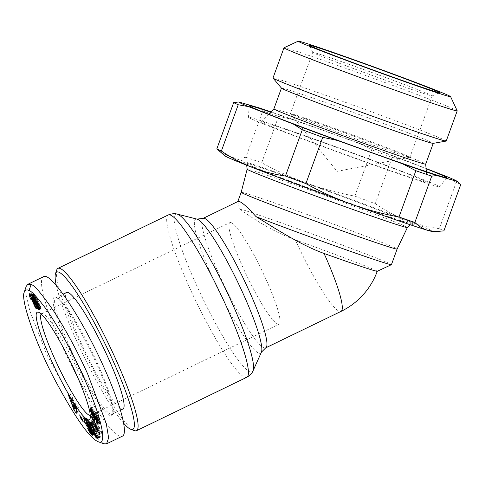 <?xml version="1.0" encoding="UTF-8"?>
<svg xmlns="http://www.w3.org/2000/svg" width="485" height="485" viewBox="0 0 485 485"><rect width="100%" height="100%" fill="white"/><g stroke="black" fill="none" stroke-linecap="round" stroke-linejoin="round"><path stroke-width="0.36" stroke-dasharray="2.42 1.82" d="M237.802 201.572L239.323 208.726C249.211 215.983 271.418 231.278 295.341 239.875A71.913 10.112 -115.8 0 0 338.997 311.182A71.913 10.112 -115.8 0 0 341.028 311.388M295.341 239.875A71.913 1.503 -160 0 1 375.729 270.351A71.913 1.503 -160 0 1 377.269 271.26A71.913 1.503 -160 0 1 377.239 271.285M239.323 208.726A82.977 1.74 -160 0 1 317.384 235.849A82.977 1.74 -160 0 1 389.667 263.597A82.977 1.74 -160 0 1 391.443 264.652M241.178 192.302L241.178 192.302A82.977 1.74 -160 0 1 311.115 215.922A82.977 1.74 -160 0 1 395.342 248.005A82.977 1.74 -160 0 1 397.124 249.06L397.118 249.06M56.721 269.981A90.168 12.677 -115.8 0 0 85.233 353.826A90.168 12.677 -115.8 0 0 133.981 430.425A90.168 12.677 -115.8 0 0 134.509 430.65M41.201 314.086A56.424 7.936 64.2 0 1 41.589 313.783A56.424 7.936 64.2 0 1 42.856 313.807A56.424 7.936 64.2 0 1 43.183 313.947A56.424 7.936 64.2 0 1 73.69 361.877A56.424 7.936 64.2 0 1 91.532 414.348A56.424 7.936 64.2 0 1 90.768 415.348A56.424 7.936 64.2 0 1 90.289 415.469M231.49 222.773A56.424 7.936 64.2 0 1 263.719 274.334A56.424 7.936 64.2 0 1 279.069 324.18A56.424 7.936 64.2 0 1 277.475 324.016A56.424 7.936 64.2 0 1 245.246 272.461A56.424 7.936 64.2 0 1 229.896 222.609A56.424 7.936 64.2 0 1 231.49 222.773M57.551 297.905A64.723 9.1 64.2 0 1 92.544 352.892A64.723 9.1 64.2 0 1 113.005 413.075A64.723 9.1 64.2 0 1 112.132 414.226A64.723 9.1 64.2 0 1 110.301 414.038A64.723 9.1 64.2 0 1 73.332 354.899A64.723 9.1 64.2 0 1 55.72 297.723A64.723 9.1 64.2 0 1 57.169 297.748A64.723 9.1 64.2 0 1 57.551 297.905M122.972 408.976A64.723 9.1 64.2 0 1 121.147 408.788A64.723 9.1 64.2 0 1 84.178 349.649A64.723 9.1 64.2 0 1 66.566 292.473M56.114 297.39A65.827 9.257 64.2 0 1 91.701 353.316A65.827 9.257 64.2 0 1 112.52 414.529A65.827 9.257 64.2 0 1 109.768 415.512A65.827 9.257 64.2 0 1 70.21 351.134A65.827 9.257 64.2 0 1 55.726 297.232A65.827 9.257 64.2 0 1 56.114 297.39M26.202 286.399L26.069 294.886L29.755 310.661L46.742 354.432L80.649 417.167L94.429 435.809L103.929 443.787M43.547 276.699C37.309 279.051 45.675 309.957 62.51 346.793C81.565 389.128 108.495 431.583 119.007 435.857L122.335 436.203M123.651 423.211A87.403 12.289 64.2 0 1 84.754 358.227A87.403 12.289 64.2 0 1 56.29 285.435M460.75 184.555A121.699 2.546 20 0 0 458.968 183.657A121.699 2.546 20 0 0 456.197 182.402L439.343 228.696A121.699 2.546 -160 0 1 442.114 229.951A121.699 2.546 -160 0 1 443.902 230.854M439.343 228.696C427.412 226.919 416.275 224.021 405.927 219.99A110.635 2.316 -160 0 1 430.577 230.09A110.635 2.316 -160 0 1 432.729 231.557M281.494 88.155A80.765 1.691 -160 0 1 281.464 88.082A80.765 1.691 -160 0 1 349.539 111.065A80.765 1.691 -160 0 1 431.523 142.299A80.765 1.691 -160 0 1 433.25 143.324A80.765 1.691 -160 0 1 433.178 143.366M446.224 141.038A92.168 1.928 20 0 0 444.248 139.868A92.168 1.928 20 0 0 350.685 104.226A92.168 1.928 20 0 0 273 77.988M273.91 108.852L273.904 108.858A80.765 1.691 -160 0 1 273.91 108.852A80.765 1.691 -160 0 1 342.343 131.987A80.765 1.691 -160 0 1 423.957 163.087A80.765 1.691 -160 0 1 425.684 164.094A80.765 1.691 -160 0 1 425.684 164.112L425.684 164.094M425.393 181.226A88.506 1.855 -160 0 1 427.291 182.336A88.506 1.855 -160 0 1 353.092 157.304A88.506 1.855 -160 0 1 262.846 122.935A88.506 1.855 -160 0 1 260.96 121.796A88.506 1.855 -160 0 1 335.953 147.149A88.506 1.855 -160 0 1 425.393 181.226M270.636 112.12A105.106 2.201 -160 0 1 426.091 168.701M250.654 118.558A101.783 2.134 -160 0 1 248.472 117.279A101.783 2.134 -160 0 1 333.965 146.13A101.783 2.134 -160 0 1 437.585 185.603A101.783 2.134 -160 0 1 439.756 186.907A101.783 2.134 -160 0 1 353.674 157.813A101.783 2.134 -160 0 1 250.654 118.558M457.203 110.804A92.168 1.928 20 0 0 455.239 109.677A92.168 1.928 20 0 0 362.58 74.363A92.168 1.928 20 0 0 284.022 47.766M291.752 114.502A63.614 1.334 -160 0 1 290.412 113.751A63.614 1.334 -160 0 1 290.394 113.69A63.614 1.334 -160 0 1 344.011 131.799A63.614 1.334 -160 0 1 408.588 156.4A63.614 1.334 -160 0 1 409.946 157.207A63.614 1.334 -160 0 1 409.898 157.237A63.614 1.334 -160 0 1 355.293 138.728A63.614 1.334 -160 0 1 291.752 114.502M430.904 95.078A63.614 1.334 -160 0 1 432.268 95.884A63.614 1.334 -160 0 1 432.244 95.903A63.614 1.334 -160 0 1 378.027 77.551A63.614 1.334 -160 0 1 314.074 53.174A63.614 1.334 -160 0 1 312.716 52.398A63.614 1.334 -160 0 1 312.71 52.368A63.614 1.334 -160 0 1 366.333 70.477A63.614 1.334 -160 0 1 430.904 95.078M245.853 157.304A121.699 2.546 -160 0 1 261.724 162.736L278.572 116.436A121.699 2.546 20 0 0 262.7 111.004L245.853 157.304C239.948 158.377 234.649 158.237 229.963 156.879L218.996 150.847M354.838 196.128A121.699 2.546 -160 0 1 375.263 203.712L392.11 157.419A121.699 2.546 20 0 0 371.686 149.835L354.838 196.128C337.918 192.909 321.937 188.604 306.902 183.215C291.867 177.819 276.808 170.993 261.724 162.736M225.149 156.006A110.635 2.316 -160 0 1 229.963 156.879A110.635 2.316 -160 0 1 306.902 183.215A110.635 2.316 -160 0 1 405.927 219.99C395.578 215.952 385.357 210.526 375.263 203.712M447.225 176.746L456.197 182.402M392.11 157.419L402.459 159.292A116.164 2.431 20 0 0 358.342 142.911L371.686 149.835M426.072 168.501L402.459 159.292M278.572 116.436L293.292 119.577A116.164 2.431 20 0 0 270.915 111.847M358.342 142.911L293.292 119.577M259.02 107.846L262.7 111.004M31.786 296.092L32.962 298.681A6.505 0.915 -115.8 0 0 33.216 298.736A6.505 0.915 -115.8 0 0 33.235 297.687L37.515 307.114L38.4 307.532L31.864 293.146L31.143 292.807L31.858 295.668L30.973 296.487M31.355 299.457L32.962 298.681M31.828 298.366L33.235 297.687M36.114 307.793L37.515 307.114M36.43 308.49L38.4 307.532M29.894 294.104L31.864 293.146M29.173 293.758L31.143 292.807M29.87 294.092L31.343 293.376M30.125 294.607L31.525 293.928M30.337 295.074L31.671 294.431M30.513 295.474L31.774 294.862M30.622 295.698L31.822 295.116M30.731 295.947L31.852 295.407M30.828 296.165L31.858 295.668M30.907 296.335L31.834 295.886M36.642 297.832L34.12 294.213L33.726 294.662L34.417 296.923L38.842 306.387L40.103 308.284L41.055 308.854L40.346 305.926L36.642 297.832L34.671 298.784M34.32 298.123L36.296 297.166M38.297 306.69L39.6 306.059L37.836 303.125L35.278 296.814L33.95 297.457L35.92 296.499M33.58 296.844L35.557 295.886M33.447 296.626L35.417 295.674M33.132 296.165L35.108 295.207M32.828 295.765L34.799 294.807M32.774 295.698L34.744 294.747M32.556 295.468L34.532 294.516M32.349 295.286L34.32 294.334M33.72 294.413L34.12 294.213M32.01 295.116L33.98 294.165M31.877 295.135L33.847 294.177M31.961 295.123L33.756 294.256M32.38 295.316L33.726 294.662M32.616 295.529L33.774 294.971M32.889 295.844L33.871 295.365M32.95 295.923L33.901 295.462M33.21 296.274L34.035 295.88M33.495 296.705L34.205 296.359M33.804 297.22L34.417 296.923M35.278 297.263L34.671 297.554M33.574 298.948L34.975 298.269M33.908 299.736L35.308 299.057M34.277 300.597L35.69 299.912M34.702 301.537L36.114 300.852M34.738 301.621L36.151 300.942M35.09 302.404L36.508 301.719M35.435 303.155L36.86 302.464M35.769 303.877L37.2 303.186M36.096 304.568L37.533 303.871M36.157 304.695L37.594 303.998M36.557 305.508L38 304.81M36.927 306.205L38.363 305.508M37.278 306.781L38.685 306.096M37.478 307.047L38.842 306.387M38.545 307.314L39.2 306.993M38.764 307.896L39.54 307.52M38.933 308.399L39.843 307.957M40.916 307.472L39.861 307.981M39.049 308.793L40.103 308.284M39.127 309.109L40.328 308.527M39.164 309.381L40.546 308.715M39.17 309.594L40.74 308.83M39.164 309.612L40.758 308.836M39.109 309.776L40.934 308.89M39.079 309.812L41.055 308.854M39.158 309.703L41.128 308.751M39.176 309.509L41.152 308.557M39.152 309.242L41.122 308.284M39.079 308.896L41.055 307.945M38.958 308.472L40.928 307.514M38.794 307.975L40.764 307.023M38.6 307.454L40.57 306.502M38.376 306.884L40.346 305.926M38.109 306.229L40.079 305.271M37.812 305.52L39.788 304.568M35.278 296.814L38.885 304.059L37.478 304.738L39.443 303.78M37.096 303.883L39.073 302.931M36.69 302.973L38.661 302.022M36.502 302.561L38.473 301.609M36.157 301.815L38.127 300.864M35.805 301.076L37.775 300.124M35.453 300.354L37.43 299.403M35.102 299.639L37.072 298.681M35.053 299.542L37.03 298.584M38.315 306.732L39.521 306.15M37.442 307.011L39.412 306.059M37.169 306.629L39.139 305.671M36.793 305.968L38.77 305.017M36.763 305.908L38.733 304.956M36.514 305.429L38.491 304.477M36.217 304.816L38.188 303.865M35.866 304.077L37.836 303.125M35.466 303.216L37.436 302.264M35.011 302.228L36.981 301.27M34.968 302.143L36.945 301.185M34.532 301.161L36.502 300.209M34.156 300.324L36.133 299.366M33.853 299.621L35.829 298.663M33.617 299.045L35.587 298.093M33.441 298.608L35.417 297.657M33.229 297.845L35.199 296.887M34.023 297.584L35.405 296.917M34.247 297.984L35.672 297.293M34.593 298.639L36.042 297.935M34.653 298.748L36.102 298.051M34.902 299.233L36.351 298.536M35.205 299.851L36.648 299.154M35.569 300.585L36.999 299.894M35.987 301.458L37.406 300.773M36.454 302.458L37.866 301.773M36.824 303.27L38.236 302.591M37.181 304.077L38.594 303.392M38.885 304.059L39.6 306.059M37.703 305.259L39.103 304.574M37.721 305.314L39.127 304.635M38.024 306.023L39.406 305.356M38.218 306.484L39.564 305.835M94.411 421.768L95.072 421.447L93.811 419.373L94.284 421.829M91.841 420.325L93.811 419.373M92.677 421.701L93.847 421.132M94.908 422.829L101.468 433.311L101.426 431.474L93.72 415.202L93.763 416.924L95.03 419.537L95.072 421.447M99.492 434.263L101.468 433.311M99.455 432.426L101.426 431.474M91.75 416.16L93.72 415.202M92.423 417.573L93.763 416.924M93.666 420.198L95.03 419.537M99.461 428.691L96.721 424.169L96.691 422.975L99.461 428.691L98.019 429.389M94.745 425.121L96.721 424.169M95.296 423.647L96.691 422.975M93.538 433.742L94.545 434.342L94.502 433.081L91.695 425.897L88.737 420.507L86.318 418.155L86.015 418.828L88.579 424.999L90.847 427.273L89.592 424.254L88.609 423.278L88.046 421.908L88.628 421.932L91.901 428.285L92.453 430.759L90.719 428.079L89.628 427.43L91.853 431.638L93.538 433.742L92.568 434.208M92.629 434.542L93.787 433.978M92.659 434.821L94.005 434.166M92.653 435.045L94.193 434.299M92.496 435.336L94.466 434.384M92.574 435.294L94.545 434.342M92.659 434.996L94.636 434.039M92.653 434.742L94.63 433.784M92.611 434.421L94.581 433.469M92.532 434.033L94.502 433.081M92.411 433.578L94.381 432.626M92.981 433.147L94.339 432.481M92.217 432.941L94.187 431.989M92.029 432.402L94.005 431.444M91.823 431.814L93.793 430.862M91.58 431.183L93.55 430.225M91.313 430.504L93.284 429.552M91.016 429.783L92.987 428.825M90.992 429.722L92.962 428.764M90.677 428.982L92.653 428.031M90.362 428.261L92.338 427.303M90.046 427.552L92.017 426.6M89.725 426.855L91.695 425.897M89.392 426.169L91.368 425.212M89.058 425.49L91.034 424.533M88.888 425.145L90.859 424.193M88.525 424.442L90.495 423.49M89.519 423.169L90.143 422.829M87.827 423.169L89.798 422.217M87.482 422.587L89.458 421.635M87.148 422.053L89.125 421.095M87.039 421.883L89.016 420.925M86.76 421.465L88.737 420.507M86.488 421.071L88.458 420.113M86.215 420.713L88.185 419.761M85.942 420.38L87.912 419.422M85.675 420.065L87.646 419.113M85.408 419.792L87.379 418.84M85.311 419.695L87.288 418.743M85.081 419.489L87.057 418.531M84.875 419.313L86.845 418.361M84.699 419.198L86.669 418.246M84.548 419.119L86.524 418.167M84.426 419.101L86.397 418.143M84.475 419.107L86.16 418.288M84.608 419.149L86.1 418.428M84.754 419.234L86.045 418.603M84.924 419.355L86.015 418.828M87.706 425.424L88.579 424.999M88.87 428.225L90.847 427.273M87.621 425.212L89.592 424.254M86.639 424.229L88.609 423.278M86.069 422.865L88.046 421.908M86.106 422.774L88.076 421.823M87.221 422.162L88.155 421.714M88.264 421.689L87.233 422.186L88.246 421.683M87.306 422.302L88.422 421.756M87.433 422.514L88.628 421.932M87.458 422.544L88.658 421.968M87.658 422.89L88.925 422.277M87.906 423.314L89.216 422.684M88.5 424.405L89.852 423.751M88.573 424.545L89.925 423.89M88.864 425.096L90.21 424.448M89.173 425.715L90.513 425.066M89.507 426.406L90.834 425.763M89.877 427.182L91.18 426.545M90.252 428.019L91.538 427.394M90.295 428.103L91.574 427.479M90.64 428.898L91.901 428.285M90.925 429.564L92.162 428.97M91.162 430.128L92.368 429.54M91.338 430.565L92.508 430.001M91.471 430.898L92.599 430.353M91.568 431.147L92.629 430.638M91.604 431.25L92.58 430.777M90.483 431.717L92.453 430.759M90.283 431.553L92.253 430.601M90.143 431.401L92.114 430.45M89.864 431.038L91.835 430.086M89.567 430.583L91.538 429.625M89.458 430.401L91.429 429.443M89.113 429.765L91.083 428.807M88.749 429.031L90.719 428.079M87.658 428.382L89.628 427.43M88.409 428.831L89.937 428.091M88.961 429.467L90.295 428.825M89.319 430.153L90.64 429.51M89.683 430.765L90.974 430.134M89.913 431.104L91.174 430.492M90.392 431.644L91.519 431.098M92.138 432.711L92.483 432.541M92.253 433.069L92.726 432.844M92.477 433.826L93.253 433.451M71.671 401.38L73.647 400.422L72.871 398.252L70.531 394.42L75.678 408.309M70.901 399.203L72.871 398.252M68.555 395.372L70.531 394.42M76.387 409.522L78.17 412.432L78.425 407.315L73.647 400.422M76.2 413.384L78.17 412.432M76.448 408.273L78.425 407.315M74.163 404.532L76.133 403.575M74.648 405.333L76.194 404.587M76.333 407.994L74.648 403.253L76.236 405.854L76.29 408.012M73.235 403.932L74.648 403.253M75.26 406.327L76.236 405.854M84.487 418.591L81.789 414.578L82.589 417.051L85.287 421.065L84.487 418.591L82.517 419.543M79.819 415.53L81.789 414.578M81.268 417.688L82.589 417.051M83.317 422.023L85.287 421.065M98.176 437.167L98.928 437.137L94.939 428.71L99.904 437.094L100.65 437.07L93.435 421.841L92.683 421.865L96.648 430.231L91.72 421.908L90.968 421.932L98.176 437.167L96.83 437.816M96.958 438.088L98.928 437.137M93.593 429.358L94.939 428.71M98.546 437.755L99.904 437.094M98.679 438.022L100.65 437.07M91.465 422.793L93.435 421.841M90.713 422.823L92.683 421.865M95.296 430.886L96.648 430.231M89.749 422.859L91.72 421.908M88.991 422.89L90.968 421.932M97.831 422.393L99.801 421.435L98.413 417.403L96.37 413.487L95.375 412.45L95.315 414.566L94.793 414.057L92.823 415.008M97.782 422.211L99.758 421.253M97.63 421.653L99.601 420.701M97.473 421.119L99.443 420.162M97.303 420.592L99.273 419.64M97.127 420.077L99.098 419.125M96.939 419.573L98.91 418.616M96.733 419.052L98.71 418.1M96.442 418.355L98.413 417.403M96.139 417.676L98.115 416.724M95.83 417.015L97.8 416.063M95.709 416.779L97.679 415.821M95.351 416.075L97.321 415.124M94.999 415.433L96.97 414.481M94.654 414.851L96.624 413.893M94.393 414.439L96.37 413.487M94.096 414.002L96.066 413.05M93.841 413.687L95.812 412.735M93.635 413.493L95.606 412.535M93.472 413.402L95.442 412.45M93.399 413.402L95.375 412.45M93.459 413.402L95.302 412.511M93.569 413.45L95.254 412.638M93.714 413.566L95.23 412.832M93.878 413.735L95.224 413.081M94.072 413.972L95.242 413.402M94.423 414.487L95.315 414.057M94.587 414.742L95.333 414.384M94.672 414.881L95.315 414.566M94.684 414.899L95.26 414.62M93.144 415.469L95.115 414.511M92.599 414.602L94.569 413.644L94.793 414.057M92.259 413.887L94.229 412.935L94.569 413.644M94.229 412.935L93.684 410.716L91.707 411.668M92.162 413.669L94.132 412.717M91.944 413.093L93.914 412.135M91.774 412.535L93.744 411.583C93.453 410.31 93.678 410.322 94.436 411.62L93.544 408.625L91.574 409.576L92.314 409.213L94.514 414.978M92.465 412.577L94.436 411.62M90.549 408.243L92.52 407.291L93.544 408.625M92.52 407.291L91.95 407.212L92.314 409.213M90.343 408.055L92.32 407.097M90.174 407.94L92.144 406.982M90.064 407.933L92.035 406.976M90.289 408.018L91.95 407.212M90.471 408.17L91.956 407.448M90.695 408.4L91.998 407.77M90.95 408.703L92.065 408.164M91.241 409.097L92.168 408.649M91.604 409.692L92.344 409.334M91.762 410.225L92.496 409.873M91.92 410.759L92.653 410.401M92.083 411.298L92.823 410.934M91.677 412.123L93.017 411.48M91.823 412.693L93.217 412.02M91.865 412.826L93.265 412.147M92.101 413.511L93.532 412.82M92.399 414.202L93.829 413.511M92.744 414.875L94.138 414.196M94.478 414.911L93.211 415.524L94.478 414.899M95.824 417.385L97.279 419.088L97.297 416.676L98.382 418.943L98.413 419.561L97.818 418.858L98.667 421.853L100.013 423.399L99.801 421.435M95.272 417.809L95.897 417.506M95.284 418.04L96.006 417.688M95.357 418.652L96.327 418.185M95.406 419.173L96.618 418.585M95.424 419.58L96.867 418.882M95.412 419.767L96.994 419.004M95.357 419.968L97.158 419.095M95.309 420.046L97.279 419.088M95.387 419.925L97.358 418.973M95.4 419.877L97.37 418.925M95.418 419.737L97.388 418.779M95.424 419.531L97.394 418.573M95.412 419.27L97.382 418.319M95.387 418.961L97.364 418.009M95.351 418.603L97.327 417.646M95.278 418.015L97.255 417.064M95.266 417.712L97.236 416.76M97.297 416.676L95.969 417.318L97.285 416.676M96.133 417.658L97.54 416.973M96.242 417.9L97.673 417.203M96.545 418.597L98.012 417.888M96.745 419.076L98.2 418.373M96.958 419.628L98.382 418.943M97.018 419.786L98.419 419.107M97.133 420.095L98.467 419.446M97.158 420.168L98.413 419.561M96.382 420.489L98.358 419.537M96.169 420.271L98.146 419.319M95.848 419.816L97.818 418.858M97.8 422.271L98.667 421.853M97.921 422.744L98.934 422.253M98.037 423.284L99.249 422.702M100.086 422.756L99.516 423.041M98.14 424.029L99.728 423.259M98.109 424.26L99.898 423.393M98.043 424.357L100.013 423.399M98.085 424.326L100.055 423.369M98.128 424.199L100.098 423.241M98.14 423.999L100.11 423.047M98.055 423.356L100.025 422.399M97.964 422.914L99.934 421.956M237.68 201.912L238.08 201.439M246.853 377.269A90.168 12.677 64.2 0 1 244.307 377.009A90.168 12.677 64.2 0 1 192.8 294.613A90.168 12.677 64.2 0 1 168.271 214.958M177.207 214.109A87.639 12.325 -115.8 0 0 197.34 286.981A87.639 12.325 -115.8 0 0 249.551 371.704A87.639 12.325 -115.8 0 0 253.061 370.782M203.027 218.414A71.913 10.112 -115.8 0 0 222.591 281.943A71.913 10.112 -115.8 0 0 263.67 347.654A71.913 10.112 -115.8 0 0 265.701 347.86M261.409 352.183A74.441 10.47 64.2 0 1 258.426 352.965A74.441 10.47 64.2 0 1 214.079 280.997A74.441 10.47 64.2 0 1 196.977 219.099M407.394 227.52A85.263 1.788 20 0 0 405.569 226.434A85.263 1.788 20 0 0 318.942 193.436A85.263 1.788 20 0 0 247.156 169.198M412.335 223.549A90.768 1.904 -160 0 1 347.102 202.227A90.768 1.904 -160 0 1 245.634 163.766A90.768 1.904 -160 0 1 310.867 185.088A90.768 1.904 -160 0 1 412.335 223.549M34.302 298.093L36.278 297.135M94.284 414.275L95.284 413.79M95.302 418.185L97.273 417.233M90.768 415.348L279.069 324.18M42.856 313.807L38.527 312.249M112.132 414.226L120.45 410.201M113.005 413.075L112.52 414.529M426.351 171.648L427.291 182.336M248.472 117.279L249.132 105.754M409.898 157.237L337.099 171.363L290.412 113.751M246.671 165.215L245.07 163.439L272.861 174.758L346.842 202.13L378.439 213.297L412.693 224.446L410.322 224.785M432.268 95.884L409.946 157.207M312.716 52.398L309.412 45.311M432.244 95.903L439.337 92.605M312.71 52.368L290.394 113.69M439.756 186.907L446.661 177.643M268.544 114.211L260.96 121.796M31.246 299.694L33.216 298.736M57.169 297.748L55.726 297.232M55.72 297.723L63.111 294.14M91.532 414.348L90.064 418.707M41.589 313.783L229.896 222.609"/><path stroke-width="0.73" d="M246.671 165.215L247.156 169.198L241.178 192.302A82.977 1.74 -160 0 0 242.955 193.357A82.977 1.74 -160 0 0 327.102 225.416A82.977 1.74 -160 0 0 397.118 249.066A82.977 1.74 -160 0 0 397.124 249.06L391.443 264.652A82.977 1.74 -160 0 1 391.419 264.677A82.977 1.74 -160 0 1 340.719 247.914A82.977 1.74 -160 0 1 256.019 216.619C274.286 227.841 300.403 244.98 324.047 253.455A71.913 1.503 -160 0 0 377.239 271.285L391.419 264.677M324.047 253.455A71.913 10.112 -115.8 0 1 341.028 311.388L265.701 347.86A71.913 10.112 -115.8 0 0 246.137 284.331A71.913 10.112 -115.8 0 0 205.058 218.62A71.913 10.112 -115.8 0 0 203.027 218.414L238.08 201.439L239.899 201.748C243.046 203.16 248.423 208.113 256.019 216.619M130.901 429.352L134.509 430.65A90.168 12.677 -115.8 0 0 136.527 430.686A90.168 12.677 -115.8 0 0 111.993 351.031A90.168 12.677 -115.8 0 0 60.492 268.635A90.168 12.677 -115.8 0 0 57.939 268.375A90.168 12.677 -115.8 0 0 56.721 269.981L55.496 273.619A87.403 12.289 64.2 0 1 59.152 272.309A87.403 12.289 64.2 0 1 111.671 357.784A87.403 12.289 64.2 0 1 130.901 429.352A87.403 12.289 64.2 0 1 130.386 429.14A87.403 12.289 64.2 0 1 123.651 423.211M90.289 415.469A56.424 7.936 64.2 0 1 89.173 415.19A56.424 7.936 64.2 0 1 57.673 365.181A56.424 7.936 64.2 0 1 41.201 314.086M87.567 419.598A59.74 8.403 64.2 0 1 51.671 361.173A59.74 8.403 64.2 0 1 38.527 312.249A59.74 8.403 64.2 0 1 38.873 312.401A59.74 8.403 64.2 0 1 71.174 363.15A59.74 8.403 64.2 0 1 90.064 418.707A59.74 8.403 64.2 0 1 87.567 419.598M63.111 294.14L66.566 292.473A64.723 9.1 64.2 0 1 68.397 292.655A64.723 9.1 64.2 0 1 105.366 351.801A64.723 9.1 64.2 0 1 122.972 408.976L120.45 410.201M98.158 441.714L103.929 443.787L106.561 443.836L108.616 437.876L106.306 423.72L87.591 373.747C77.521 351.601 66.524 331.152 54.599 312.419C41.631 293.601 33.798 284.356 31.095 284.683L27.766 284.337L26.202 286.399L24.25 292.212C20.297 299.148 35.635 343.586 54.823 379.743C74.999 417.397 89.44 438.052 98.158 441.714C108.064 446.764 101.753 414.942 79.158 367.472C69.076 346.023 55.217 321.61 44.959 307.532C36.411 296.323 31.076 290.667 28.954 290.563C26.984 289.309 25.42 289.86 24.25 292.212M106.561 443.836L122.335 436.203C128.567 433.851 120.207 402.944 103.366 366.108C81.747 317.917 50.725 271.551 43.547 276.699M56.29 285.435A87.403 12.289 64.2 0 1 55.496 273.619M436.33 231.563L432.729 231.557A110.635 2.316 -160 0 1 428.006 230.43L436.33 231.563L443.902 230.854L460.75 184.555L457.064 181.396A116.164 2.431 20 0 0 456.931 181.22A116.164 2.431 20 0 0 454.572 179.941A116.164 2.431 20 0 0 447.225 176.746L426.072 168.501M235.461 103.499A121.699 2.546 20 0 0 238.232 104.754L221.378 151.047C231.478 157.861 241.7 163.287 252.042 167.325A110.635 2.316 -160 0 1 227.392 157.219A110.635 2.316 -160 0 1 225.149 156.006L216.825 148.895L233.673 102.602A121.699 2.546 20 0 0 235.461 103.499M233.673 102.602L238.735 101.977A116.164 2.431 20 0 0 241.227 103.432A116.164 2.431 20 0 0 248.575 106.627L238.232 104.754M446.139 141.087L433.178 143.366A80.765 1.691 -160 0 1 363.805 119.843A80.765 1.691 -160 0 1 283.198 89.107A80.765 1.691 -160 0 1 281.494 88.155L273.031 78.079A92.168 1.928 20 0 0 274.971 79.158A92.168 1.928 20 0 0 366.969 114.236A92.168 1.928 20 0 0 446.139 141.087A92.168 1.928 20 0 0 446.224 141.038L457.209 110.847A92.168 1.928 20 0 0 457.203 110.804L450.595 96.63A81.104 1.697 -160 0 1 383.029 73.872A81.104 1.697 -160 0 1 299.906 42.219A81.104 1.697 -160 0 1 298.196 41.164A81.104 1.697 -160 0 1 367.327 64.56A81.104 1.697 -160 0 1 448.861 95.642A81.104 1.697 -160 0 1 450.595 96.63M433.238 143.354L425.684 164.112A80.765 1.691 -160 0 1 357.609 141.123A80.765 1.691 -160 0 1 275.632 109.895A80.765 1.691 -160 0 1 273.898 108.864L268.544 114.211M426.091 168.701A105.106 2.201 -160 0 1 444.412 176.297A105.106 2.201 -160 0 1 446.661 177.643A105.106 2.201 -160 0 1 357.766 147.604A105.106 2.201 -160 0 1 251.388 107.076A105.106 2.201 -160 0 1 249.132 105.754A105.106 2.201 -160 0 1 270.636 112.12M298.196 41.164L284.022 47.766A92.168 1.928 20 0 0 283.986 47.797A92.168 1.928 20 0 0 285.962 48.967A92.168 1.928 20 0 0 379.525 84.614A92.168 1.928 20 0 0 457.209 110.847M221.378 151.047A121.699 2.546 -160 0 1 218.608 149.792A121.699 2.546 -160 0 1 216.825 148.895M437.876 91.701A69.149 1.449 20 0 0 367.012 64.717A69.149 1.449 20 0 0 309.412 45.311A69.149 1.449 20 0 0 310.885 46.16A69.149 1.449 20 0 0 380.398 72.653A69.149 1.449 20 0 0 439.337 92.605A69.149 1.449 20 0 0 437.876 91.701M302.313 129.737A121.699 2.546 20 0 0 322.737 137.322L305.889 183.621A121.699 2.546 -160 0 1 285.465 176.037L302.313 129.737L293.346 124.081A116.164 2.431 20 0 0 337.457 140.462L402.508 163.797A116.164 2.431 20 0 0 436.785 175.521L431.723 176.152L414.869 222.445A121.699 2.546 -160 0 1 399.003 217.013L415.851 170.72A121.699 2.546 20 0 0 431.723 176.152M414.869 222.445C418.943 226.41 423.32 229.072 428.006 230.43A110.635 2.316 -160 0 1 351.067 204.1C366.102 209.49 382.083 213.794 399.003 217.013M305.889 183.621C320.973 191.878 336.032 198.704 351.067 204.1A110.635 2.316 -160 0 1 252.042 167.325C262.391 171.357 273.534 174.26 285.465 176.037M415.851 170.72L402.508 163.797M337.457 140.462L322.737 137.322M248.575 106.627L293.346 124.081M270.915 111.847A116.164 2.431 20 0 0 259.02 107.846L238.735 101.977M283.986 47.797L273 77.988A92.168 1.928 20 0 0 273.031 78.079M436.785 175.521L457.064 181.396M29.815 297.044L29.173 293.758L29.894 294.104L36.43 308.49L35.544 308.072L31.264 298.645A6.505 0.915 64.2 0 1 31.246 299.694A6.505 0.915 64.2 0 1 30.991 299.633L29.815 297.044L30.973 296.487M30.991 299.633L31.355 299.457M31.264 298.645L31.828 298.366M35.544 308.072L36.114 307.793M29.373 294.334L29.87 294.092M29.555 294.886L30.125 294.607M29.7 295.383L30.337 295.074M29.803 295.82L30.513 295.474M29.846 296.074L30.622 295.698M29.882 296.359L30.731 295.947M29.888 296.62L30.828 296.165M29.864 296.844L30.907 296.335M34.32 298.123L38.376 306.884L39.079 309.812L38.133 309.242L36.708 307.053L32.701 298.511L31.877 295.135L32.828 295.765L34.32 298.123M31.743 295.371L32.155 295.171M31.755 295.62L32.38 295.316M31.804 295.929L32.616 295.529M31.901 296.317L32.889 295.844M31.925 296.414L32.95 295.923M32.065 296.832L33.21 296.274M32.228 297.311L33.495 296.705M32.447 297.875L33.804 297.22M32.701 298.511L33.307 298.214L37.169 306.629L37.551 307.102L38.297 306.69M32.998 299.221L33.574 298.948M33.338 300.009L33.908 299.736M33.714 300.87L34.277 300.597M34.138 301.809L34.702 301.537M34.18 301.894L34.738 301.621M34.538 302.676L35.09 302.404M34.884 303.422L35.435 303.155M35.229 304.143L35.769 303.877M35.563 304.829L36.096 304.568M35.623 304.956L36.157 304.695M36.029 305.762L36.557 305.508M36.393 306.465L36.927 306.205M36.708 307.053L37.278 306.781M36.872 307.338L37.478 307.047M37.23 307.945L38.545 307.314M37.569 308.478L38.764 307.896M37.872 308.915L38.933 308.399M37.891 308.939L38.945 308.43M38.133 309.242L39.049 308.793M38.357 309.485L39.127 309.109M38.57 309.666L39.164 309.381M38.77 309.782L39.17 309.594M38.788 309.794L39.164 309.612M37.551 307.102L38.315 306.732M37.63 307.011L34.374 299.487L33.429 297.875L33.307 298.214M33.307 297.772L33.95 297.457M33.429 297.875L34.023 297.584M33.701 298.251L34.247 297.984M34.071 298.893L34.593 298.639M34.126 299.002L34.653 298.748M34.374 299.487L34.902 299.233M34.678 300.106L35.205 299.851M35.029 300.845L35.569 300.585M35.435 301.725L35.987 301.458M35.896 302.725L36.454 302.458M36.266 303.543L36.824 303.27M36.624 304.35L37.181 304.077M36.915 305.01L37.478 304.738M37.133 305.532L37.703 305.259M37.157 305.586L37.721 305.314M37.436 306.308L38.024 306.023M37.587 306.787L38.218 306.484M93.102 422.405L93.059 420.489L91.786 417.876L91.75 416.16L99.455 432.426L99.492 434.263L91.877 422.089L91.841 420.325L93.102 422.405L94.411 421.768M91.877 422.089L92.677 421.701M94.284 421.829L94.908 422.829M91.786 417.876L92.423 417.573M93.059 420.489L93.666 420.198M97.491 429.643L94.721 423.926L94.745 425.121L97.491 429.643L98.019 429.389M94.721 423.926L95.296 423.647M92.374 435.33L91.568 434.693L92.568 434.208M91.817 434.936L92.629 434.542M92.035 435.118L92.659 434.821M92.223 435.251L92.653 435.045M91.568 434.693L89.883 432.59L87.658 428.382L88.749 429.031L90.483 431.717L90.398 430.498L86.954 423.235L86.069 422.865L88.87 428.225L86.609 425.957L84.044 419.786L84.548 419.119L86.488 421.071L88.888 425.145L91.823 431.814L92.635 435.184M84.129 419.386L84.608 419.149M84.075 419.561L84.754 419.234M84.044 419.786L84.924 419.355M86.609 425.957L87.706 425.424M86.178 422.671L87.221 422.162M86.275 422.641L87.227 422.18L86.294 422.641M86.451 422.714L87.306 422.302M86.657 422.89L87.433 422.514M86.688 422.92L87.458 422.544M86.954 423.235L87.658 422.89M87.239 423.635L87.906 423.314M87.549 424.12L88.185 423.811M87.882 424.702L88.5 424.405M87.955 424.842L88.573 424.545M88.24 425.4L88.864 425.096M88.543 426.018L89.173 425.715M88.864 426.721L89.507 426.406M89.204 427.503L89.877 427.182M89.567 428.352L90.252 428.019M89.604 428.437L90.295 428.103M89.925 429.243L90.64 428.898M90.192 429.922L90.925 429.564M90.398 430.498L91.162 430.128M90.537 430.953L91.338 430.565M90.622 431.304L91.471 430.898M90.653 431.589L91.568 431.147M90.61 431.729L91.604 431.25M87.967 429.043L88.409 428.831M88.325 429.777L88.961 429.467M88.67 430.462L89.319 430.153M89.004 431.092L89.683 430.765M89.204 431.45L89.913 431.104M89.549 432.05L90.392 431.644M89.883 432.59L91.768 431.674M90.21 433.081L91.968 432.226M90.283 433.19L92.011 432.353M90.507 433.499L92.138 432.711M90.75 433.796L92.253 433.069M91.004 434.099L92.368 433.438M91.283 434.408L92.477 433.826M70.901 399.203L71.671 401.38L76.448 408.273L76.2 413.384L73.756 409.395L68.555 395.372L70.901 399.203M75.678 408.309L76.387 409.522M73.756 409.395L75.727 408.437M74.217 405.539L74.648 405.333M74.357 408.952L74.266 406.806L72.671 404.205L74.357 408.952L76.29 408.012M72.671 404.205L73.235 403.932M74.266 406.806L75.26 406.327M79.819 415.53L82.517 419.543L83.317 422.023L80.619 418.009L79.819 415.53M80.619 418.009L81.268 417.688M96.206 438.119L88.991 422.89L89.749 422.859L94.672 431.189L90.713 422.823L91.465 422.793L98.679 438.022L97.934 438.052L92.968 429.661L96.958 438.088L96.206 438.119L96.83 437.816M92.968 429.661L93.593 429.358M97.934 438.052L98.546 437.755M94.672 431.189L95.296 430.886M97.782 422.211L98.128 424.199L97.546 423.993L96.691 422.811L95.848 419.816L96.442 420.519L96.448 420.065L95.569 417.924L95.266 417.712L95.187 420.052L93.223 417.245L91.041 412.432L90.022 408.728L90.174 407.94L91.574 409.576L92.465 412.577C91.707 411.28 91.477 411.268 91.774 412.535L93.144 415.469L93.399 413.402L94.654 414.851L97.782 422.211M93.259 413.79L93.714 413.566M93.253 414.038L93.878 413.735M93.272 414.36L94.072 413.972M93.344 415.014L94.423 414.487M93.362 415.336L94.587 414.742M93.338 415.524L94.672 414.881M93.284 415.578L94.684 414.899M91.774 412.535L91.707 411.668L92.132 411.462M89.98 408.17L90.289 408.018M89.98 408.4L90.471 408.17M90.022 408.728L90.695 408.4M90.095 409.122L90.95 408.703M90.198 409.601L91.241 409.097M90.337 410.164L91.568 409.57M90.374 410.292L91.604 409.692M90.519 410.825L91.762 410.225M90.683 411.359L91.92 410.759M90.853 411.892L92.083 411.298M91.041 412.432L91.677 412.123M91.247 412.971L91.823 412.693M91.295 413.099L91.865 412.826M91.562 413.772L92.101 413.511M91.859 414.463L92.399 414.202M92.168 415.154L92.744 414.875M92.502 415.851L93.199 415.512L92.502 415.851M94.514 414.978L95.824 417.385M92.865 416.573L94.836 415.621M93.223 417.245L95.193 416.294M93.575 417.876L95.545 416.918M93.92 418.464L95.272 417.809M94.035 418.646L95.284 418.04M94.357 419.137L95.357 418.652M94.648 419.537L95.406 419.173M94.896 419.834L95.424 419.58M95.024 419.955L95.412 419.767M95.315 417.633L95.969 417.312L95.327 417.633M95.569 417.924L96.133 417.658M95.703 418.161L96.242 417.9M96.042 418.846L96.545 418.597M96.23 419.325L96.745 419.076M96.406 419.895L96.958 419.628M96.448 420.065L97.018 419.786M96.497 420.404L97.133 420.095M96.442 420.519L97.158 420.168M96.691 422.811L97.8 422.271M96.958 423.211L97.921 422.744M97.273 423.654L98.037 423.284M97.546 423.993L98.115 423.72M97.758 424.217L98.14 424.029M203.027 218.414L196.977 219.099A74.441 10.47 64.2 0 1 197.753 219.39A74.441 10.47 64.2 0 1 238.402 283.47A74.441 10.47 64.2 0 1 261.409 352.183L253.061 370.782A87.639 12.325 -115.8 0 0 225.98 289.891A87.639 12.325 -115.8 0 0 178.122 214.449A87.639 12.325 -115.8 0 0 177.207 214.109C177.419 214.279 174.351 212.624 168.271 214.958A90.168 12.677 64.2 0 1 170.817 215.219A90.168 12.677 64.2 0 1 222.324 297.614A90.168 12.677 64.2 0 1 246.853 377.269L136.527 430.686M247.156 169.198A85.263 1.788 20 0 0 248.981 170.277A85.263 1.788 20 0 0 335.45 203.221A85.263 1.788 20 0 0 407.394 227.52L397.118 249.066M93.314 414.748L94.284 414.275M28.954 290.563L31.095 284.683M265.701 347.86L261.409 352.183M27.766 284.337L43.541 276.705M425.691 164.106L426.351 171.648M410.322 224.785L407.394 227.52M456.931 181.22L458.58 182.602M281.458 88.106L273.898 108.864M196.977 219.099L177.207 214.109M246.853 377.269C252.455 373.947 253.061 370.51 253.061 370.782M168.271 214.958L57.939 268.375M241.178 192.302L237.802 201.572M341.028 311.388A71.913 71.913 0 0 0 377.263 271.279"/></g></svg>
